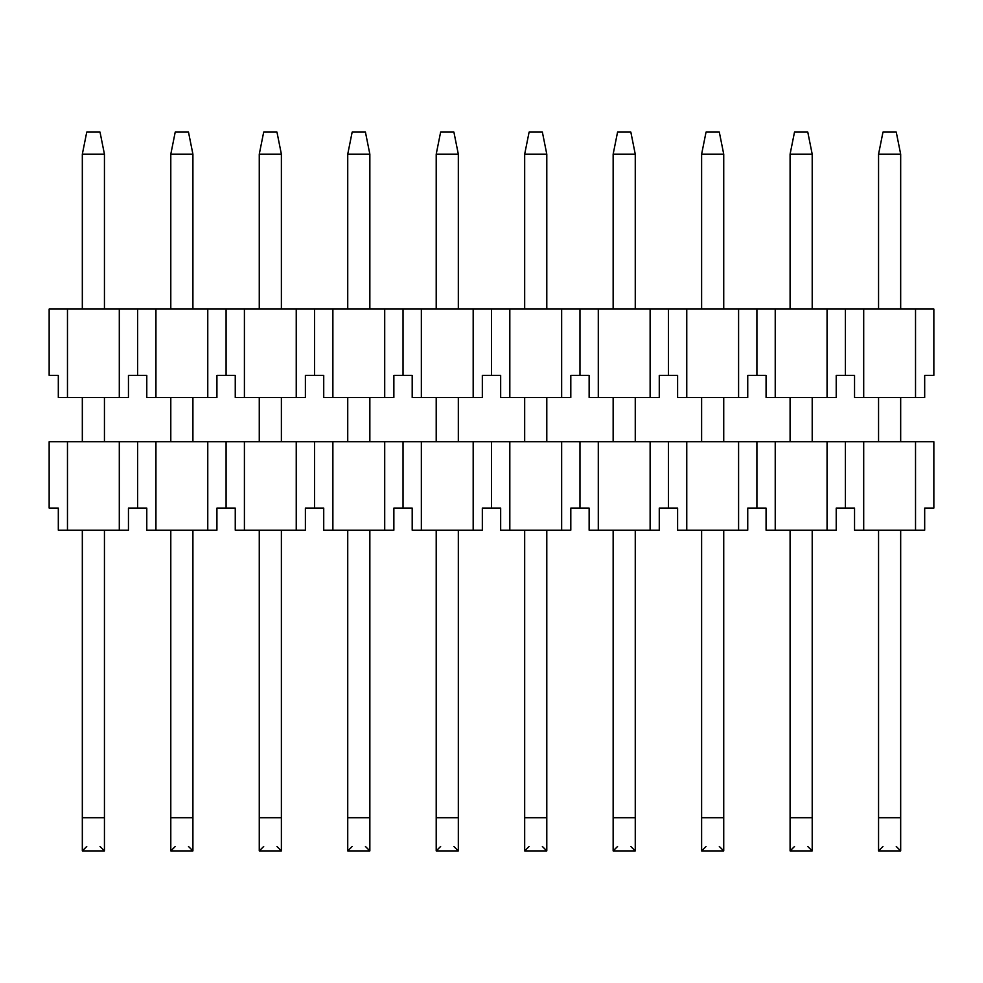 <?xml version="1.0" encoding="UTF-8"?>
<svg xmlns="http://www.w3.org/2000/svg" width="983" height="983" viewBox="0 0 983 983"><rect width="100%" height="100%" fill="white"/><g stroke="black" fill="none" stroke-linecap="round" stroke-linejoin="round"><path stroke-width="1.47" d="M49.15 309.031L933.85 309.031L49.15 309.031L49.15 375.383L49.15 309.031M58.316 375.383L58.316 397.501L67.471 397.501L67.471 309.031L67.471 397.501L119.299 397.501L119.299 309.031L119.299 397.501L128.454 397.501L128.454 375.383L137.62 375.383L137.62 309.031L137.62 375.383L146.786 375.383L146.786 397.501L155.941 397.501L155.941 309.031L155.941 397.501L207.769 397.501L207.769 309.031L207.769 397.501L216.924 397.501L216.924 375.383L226.09 375.383L226.09 309.031L226.09 375.383L235.256 375.383L235.256 397.501L244.411 397.501L244.411 309.031L244.411 397.501L296.239 397.501L296.239 309.031L296.239 397.501L305.394 397.501L305.394 375.383L314.56 375.383L314.56 309.031L314.56 375.383L323.726 375.383L323.726 397.501L332.881 397.501L332.881 309.031L332.881 397.501L384.709 397.501L384.709 309.031L384.709 397.501L393.864 397.501L393.864 375.383L403.03 375.383L403.03 309.031L403.03 375.383L412.196 375.383L412.196 397.501L421.351 397.501L421.351 309.031L421.351 397.501L473.179 397.501L473.179 309.031L473.179 397.501L482.334 397.501L482.334 375.383L491.5 375.383L491.5 309.031L491.5 375.383L500.666 375.383L500.666 397.501L509.821 397.501L509.821 309.031L509.821 397.501L561.649 397.501L561.649 309.031L561.649 397.501L570.804 397.501L570.804 375.383L579.97 375.383L579.97 309.031L579.97 375.383L589.136 375.383L589.136 397.501L598.291 397.501L598.291 309.031L598.291 397.501L650.119 397.501L650.119 309.031L650.119 397.501L659.274 397.501L659.274 375.383L668.44 375.383L668.44 309.031L668.44 375.383L677.606 375.383L677.606 397.501L686.761 397.501L686.761 309.031L686.761 397.501L738.589 397.501L738.589 309.031L738.589 397.501L747.744 397.501L747.744 375.383L756.91 375.383L756.91 309.031L756.91 375.383L766.076 375.383L766.076 397.501L775.231 397.501L775.231 309.031L775.231 397.501L827.059 397.501L827.059 309.031L827.059 397.501L836.214 397.501L836.214 375.383L845.38 375.383L845.38 309.031L845.38 375.383L854.546 375.383L854.546 397.501L863.701 397.501L863.701 309.031L863.701 397.501L915.529 397.501L915.529 309.031L915.529 397.501L924.684 397.501L924.684 375.383L933.85 375.383L933.85 309.031L933.85 375.383L924.684 375.383L924.684 397.501L854.546 397.501L854.546 375.383L836.214 375.383L836.214 397.501L766.076 397.501L766.076 375.383L747.744 375.383L747.744 397.501L677.606 397.501L677.606 375.383L659.274 375.383L659.274 397.501L589.136 397.501L589.136 375.383L570.804 375.383L570.804 397.501L500.666 397.501L500.666 375.383L482.334 375.383L482.334 397.501L412.196 397.501L412.196 375.383L393.864 375.383L393.864 397.501L323.726 397.501L323.726 375.383L305.394 375.383L305.394 397.501L235.256 397.501L235.256 375.383L216.924 375.383L216.924 397.501L146.786 397.501L146.786 375.383L128.454 375.383L128.454 397.501L58.316 397.501L58.316 375.383L49.15 375.383L58.316 375.383M882.98 132.091L896.25 132.091L882.98 132.091L878.556 154.208L882.98 132.091M900.674 154.208L896.25 132.091L900.674 154.208L878.556 154.208L900.674 154.208L900.674 309.031L900.674 154.208M878.556 154.208L878.556 309.031L878.556 154.208M878.556 397.501L878.556 441.736L878.556 397.501M878.556 530.206L878.556 817.733L900.674 817.733L900.674 530.206L900.674 850.909L900.674 817.733L878.556 817.733L878.556 530.206M900.674 441.736L900.674 397.501L900.674 441.736M896.25 846.486L900.674 850.909L878.556 850.909L878.556 817.733L878.556 850.909L900.674 850.909L878.556 850.909L882.98 846.486M794.51 132.091L807.78 132.091L794.51 132.091L790.086 154.208L794.51 132.091M812.204 154.208L807.78 132.091L812.204 154.208L790.086 154.208L812.204 154.208L812.204 309.031L812.204 154.208M790.086 154.208L790.086 309.031L790.086 154.208M790.086 397.501L790.086 441.736L790.086 397.501M790.086 530.206L790.086 817.733L812.204 817.733L812.204 530.206L812.204 850.909L812.204 817.733L790.086 817.733L790.086 530.206M812.204 441.736L812.204 397.501L812.204 441.736M807.78 846.486L812.204 850.909L790.086 850.909L790.086 817.733L790.086 850.909L812.204 850.909L790.086 850.909L794.51 846.486M706.04 132.091L719.31 132.091L706.04 132.091L701.616 154.208L706.04 132.091M723.734 154.208L719.31 132.091L723.734 154.208L701.616 154.208L723.734 154.208L723.734 309.031L723.734 154.208M701.616 154.208L701.616 309.031L701.616 154.208M701.616 397.501L701.616 441.736L701.616 397.501M701.616 530.206L701.616 817.733L723.734 817.733L723.734 530.206L723.734 850.909L723.734 817.733L701.616 817.733L701.616 530.206M723.734 441.736L723.734 397.501L723.734 441.736M719.31 846.486L723.734 850.909L701.616 850.909L701.616 817.733L701.616 850.909L723.734 850.909L701.616 850.909L706.04 846.486M617.57 132.091L630.84 132.091L617.57 132.091L613.146 154.208L617.57 132.091M635.264 154.208L630.84 132.091L635.264 154.208L613.146 154.208L635.264 154.208L635.264 309.031L635.264 154.208M613.146 154.208L613.146 309.031L613.146 154.208M613.146 397.501L613.146 441.736L613.146 397.501M613.146 530.206L613.146 817.733L635.264 817.733L635.264 530.206L635.264 850.909L635.264 817.733L613.146 817.733L613.146 530.206M635.264 441.736L635.264 397.501L635.264 441.736M613.146 850.909L613.146 817.733L613.146 850.909L635.264 850.909L613.146 850.909L617.57 846.486L613.146 850.909L635.264 850.909L630.84 846.486M529.1 132.091L542.37 132.091L529.1 132.091L524.676 154.208L529.1 132.091M546.794 154.208L542.37 132.091L546.794 154.208L524.676 154.208L546.794 154.208L546.794 309.031L546.794 154.208M524.676 154.208L524.676 309.031L524.676 154.208M524.676 397.501L524.676 441.736L524.676 397.501M524.676 530.206L524.676 817.733L546.794 817.733L546.794 530.206L546.794 850.909L546.794 817.733L524.676 817.733L524.676 530.206M546.794 441.736L546.794 397.501L546.794 441.736M524.676 850.909L524.676 817.733L524.676 850.909L546.794 850.909L524.676 850.909L529.1 846.486L524.676 850.909L546.794 850.909L542.37 846.486M440.63 132.091L453.9 132.091L440.63 132.091L436.206 154.208L440.63 132.091M458.324 154.208L453.9 132.091L458.324 154.208L436.206 154.208L458.324 154.208L458.324 309.031L458.324 154.208M436.206 154.208L436.206 309.031L436.206 154.208M436.206 397.501L436.206 441.736L436.206 397.501M436.206 530.206L436.206 817.733L458.324 817.733L458.324 530.206L458.324 850.909L458.324 817.733L436.206 817.733L436.206 530.206M458.324 441.736L458.324 397.501L458.324 441.736M436.206 850.909L436.206 817.733L436.206 850.909L458.324 850.909L436.206 850.909L440.63 846.486L436.206 850.909L458.324 850.909L453.9 846.486M352.16 132.091L365.43 132.091L352.16 132.091L347.736 154.208L352.16 132.091M369.854 154.208L365.43 132.091L369.854 154.208L347.736 154.208L369.854 154.208L369.854 309.031L369.854 154.208M347.736 154.208L347.736 309.031L347.736 154.208M347.736 397.501L347.736 441.736L347.736 397.501M347.736 530.206L347.736 817.733L369.854 817.733L369.854 530.206L369.854 850.909L369.854 817.733L347.736 817.733L347.736 530.206M369.854 441.736L369.854 397.501L369.854 441.736M347.736 850.909L347.736 817.733L347.736 850.909L369.854 850.909L347.736 850.909L352.16 846.486L347.736 850.909L369.854 850.909L365.43 846.486M263.69 132.091L276.96 132.091L263.69 132.091L259.266 154.208L263.69 132.091M281.384 154.208L276.96 132.091L281.384 154.208L259.266 154.208L281.384 154.208L281.384 309.031L281.384 154.208M259.266 154.208L259.266 309.031L259.266 154.208M259.266 397.501L259.266 441.736L259.266 397.501M259.266 530.206L259.266 817.733L281.384 817.733L281.384 530.206L281.384 850.909L281.384 817.733L259.266 817.733L259.266 530.206M281.384 441.736L281.384 397.501L281.384 441.736M276.96 846.486L281.384 850.909L259.266 850.909L259.266 817.733L259.266 850.909L281.384 850.909L259.266 850.909L263.69 846.486M175.22 132.091L188.49 132.091L175.22 132.091L170.796 154.208L175.22 132.091M192.914 154.208L188.49 132.091L192.914 154.208L170.796 154.208L192.914 154.208L192.914 309.031L192.914 154.208M170.796 154.208L170.796 309.031L170.796 154.208M170.796 397.501L170.796 441.736L170.796 397.501M170.796 530.206L170.796 817.733L192.914 817.733L192.914 530.206L192.914 850.909L192.914 817.733L170.796 817.733L170.796 530.206M192.914 441.736L192.914 397.501L192.914 441.736M188.49 846.486L192.914 850.909L170.796 850.909L170.796 817.733L170.796 850.909L192.914 850.909L170.796 850.909L175.22 846.486M86.75 132.091L100.02 132.091L86.75 132.091L82.326 154.208L86.75 132.091M104.444 154.208L100.02 132.091L104.444 154.208L82.326 154.208L104.444 154.208L104.444 309.031L104.444 154.208M82.326 154.208L82.326 309.031L82.326 154.208M82.326 397.501L82.326 441.736L82.326 397.501M82.326 530.206L82.326 817.733L104.444 817.733L104.444 530.206L104.444 850.909L104.444 817.733L82.326 817.733L82.326 530.206M104.444 441.736L104.444 397.501L104.444 441.736M82.326 850.909L82.326 817.733L82.326 850.909L104.444 850.909L82.326 850.909L86.75 846.486L82.326 850.909L104.444 850.909L100.02 846.486M49.15 441.736L933.85 441.736L49.15 441.736L49.15 508.088L49.15 441.736M58.316 508.088L58.316 530.206L67.471 530.206L67.471 441.736L67.471 530.206L119.299 530.206L119.299 441.736L119.299 530.206L128.454 530.206L128.454 508.088L137.62 508.088L137.62 441.736L137.62 508.088L146.786 508.088L146.786 530.206L155.941 530.206L155.941 441.736L155.941 530.206L207.769 530.206L207.769 441.736L207.769 530.206L216.924 530.206L216.924 508.088L226.09 508.088L226.09 441.736L226.09 508.088L235.256 508.088L235.256 530.206L244.411 530.206L244.411 441.736L244.411 530.206L296.239 530.206L296.239 441.736L296.239 530.206L305.394 530.206L305.394 508.088L314.56 508.088L314.56 441.736L314.56 508.088L323.726 508.088L323.726 530.206L332.881 530.206L332.881 441.736L332.881 530.206L384.709 530.206L384.709 441.736L384.709 530.206L393.864 530.206L393.864 508.088L403.03 508.088L403.03 441.736L403.03 508.088L412.196 508.088L412.196 530.206L421.351 530.206L421.351 441.736L421.351 530.206L473.179 530.206L473.179 441.736L473.179 530.206L482.334 530.206L482.334 508.088L491.5 508.088L491.5 441.736L491.5 508.088L500.666 508.088L500.666 530.206L509.821 530.206L509.821 441.736L509.821 530.206L561.649 530.206L561.649 441.736L561.649 530.206L570.804 530.206L570.804 508.088L579.97 508.088L579.97 441.736L579.97 508.088L589.136 508.088L589.136 530.206L598.291 530.206L598.291 441.736L598.291 530.206L650.119 530.206L650.119 441.736L650.119 530.206L659.274 530.206L659.274 508.088L668.44 508.088L668.44 441.736L668.44 508.088L677.606 508.088L677.606 530.206L686.761 530.206L686.761 441.736L686.761 530.206L738.589 530.206L738.589 441.736L738.589 530.206L747.744 530.206L747.744 508.088L756.91 508.088L756.91 441.736L756.91 508.088L766.076 508.088L766.076 530.206L775.231 530.206L775.231 441.736L775.231 530.206L827.059 530.206L827.059 441.736L827.059 530.206L836.214 530.206L836.214 508.088L845.38 508.088L845.38 441.736L845.38 508.088L854.546 508.088L854.546 530.206L863.701 530.206L863.701 441.736L863.701 530.206L915.529 530.206L915.529 441.736L915.529 530.206L924.684 530.206L924.684 508.088L933.85 508.088L933.85 441.736L933.85 508.088L924.684 508.088L924.684 530.206L854.546 530.206L854.546 508.088L836.214 508.088L836.214 530.206L766.076 530.206L766.076 508.088L747.744 508.088L747.744 530.206L677.606 530.206L677.606 508.088L659.274 508.088L659.274 530.206L589.136 530.206L589.136 508.088L570.804 508.088L570.804 530.206L500.666 530.206L500.666 508.088L482.334 508.088L482.334 530.206L412.196 530.206L412.196 508.088L393.864 508.088L393.864 530.206L323.726 530.206L323.726 508.088L305.394 508.088L305.394 530.206L235.256 530.206L235.256 508.088L216.924 508.088L216.924 530.206L146.786 530.206L146.786 508.088L128.454 508.088L128.454 530.206L58.316 530.206L58.316 508.088L49.15 508.088L58.316 508.088"/></g></svg>
